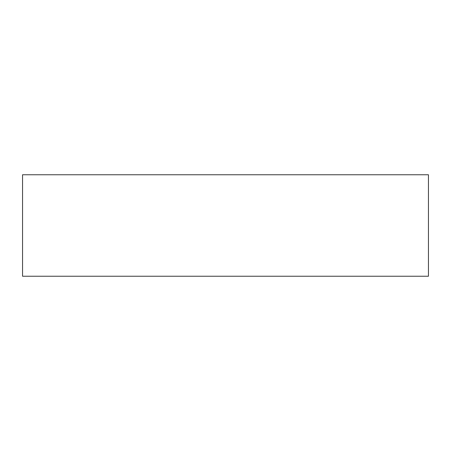 <?xml version="1.0" encoding="UTF-8"?>
<svg xmlns="http://www.w3.org/2000/svg" width="451" height="451" viewBox="0 0 451 451"><rect width="100%" height="100%" fill="white"/><g stroke="black" fill="none" stroke-linecap="round" stroke-linejoin="round"><path stroke-width="0.68" d="M22.55 174.762L22.55 276.238L428.45 276.238L428.45 174.762L22.55 174.762"/></g></svg>

